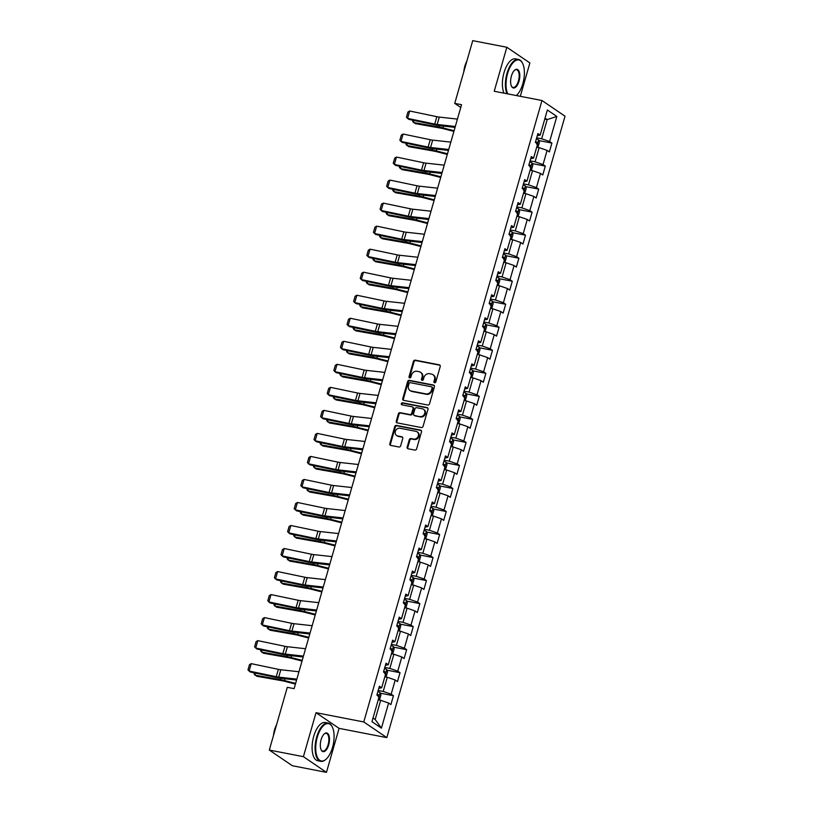 <?xml version="1.0" encoding="UTF-8"?>
<svg xmlns="http://www.w3.org/2000/svg" width="813" height="813" viewBox="0 0 813 813"><rect width="100%" height="100%" fill="white"/><g stroke="black" fill="none" stroke-linecap="round" stroke-linejoin="round"><path stroke-width="1.22" d="M434.579 382.76A1.067 0.935 -55.8 0 0 435.809 381.927L440.229 366.531A1.535 1.341 -55.8 0 0 439.305 364.824L415.199 360.149A1.535 1.341 -55.8 0 0 413.441 361.338L409.03 376.734A1.067 0.935 -55.8 0 0 410.9 377.09L411.48 375.098A4.898 4.289 -55.8 0 1 417.089 371.297L419.102 371.683A4.898 4.289 -55.8 0 1 420.524 372.273A4.898 4.289 -55.8 0 1 422.059 377.151L421.48 379.143A1.067 0.935 -55.8 0 0 423.36 379.508L423.929 377.517A4.898 4.289 -55.8 0 1 429.549 373.716L431.551 374.102A4.898 4.289 -55.8 0 1 432.973 374.691A4.898 4.289 -55.8 0 1 434.508 379.569L433.939 381.561A1.067 0.935 -55.8 0 0 434.579 382.76M407.171 447.069A1.535 1.341 -55.8 0 0 408.085 448.776L414.854 450.087A1.535 1.341 -55.8 0 0 416.612 448.898L421.51 431.805A1.535 1.341 -55.8 0 0 420.585 430.097L396.48 425.423A1.535 1.341 -55.8 0 0 394.732 426.612L389.823 443.705A1.535 1.341 -55.8 0 0 390.748 445.412L398.919 446.998A1.535 1.341 -55.8 0 0 400.667 445.809L402.77 438.492A1.535 1.341 -55.8 0 0 401.846 436.784L397.791 436.002A4.095 3.577 -55.8 0 1 396.602 435.504A4.095 3.577 -55.8 0 1 395.585 430.748A4.095 3.577 -55.8 0 1 400.016 428.248L415.89 431.327A4.095 3.577 -55.8 0 1 417.079 431.815A4.095 3.577 -55.8 0 1 418.106 436.581A4.095 3.577 -55.8 0 1 413.665 439.081L411.022 438.563A1.535 1.341 -55.8 0 0 409.264 439.752L407.171 447.069L407.791 447.496A1.535 1.341 -55.8 0 0 407.994 448.756M316.023 712.696L303.412 756.679L269.306 750.064L292.355 765.734L326.46 772.35L339.072 728.367L386.815 737.625L363.777 721.954L316.023 712.696L339.072 728.367M520.31 96.31L529.883 62.936L506.834 47.266L494.223 91.259L541.976 100.517L363.777 721.954M506.834 47.266L472.729 40.65L454.741 103.383L460.768 107.479M269.306 750.064L287.294 687.331L294.113 688.652L461.56 104.704L454.741 103.383M427.77 405.026A1.535 1.341 -55.8 0 0 429.528 403.837L434.427 386.744A1.535 1.341 -55.8 0 0 433.502 385.037L409.406 380.362A1.535 1.341 -55.8 0 0 407.648 381.551L402.75 398.644A1.535 1.341 -55.8 0 0 403.665 400.352L427.77 405.026M427.973 409.274L423.065 426.368A1.535 1.341 -55.8 0 1 421.317 427.557L397.211 422.882A1.535 1.341 -55.8 0 1 396.287 421.175L398.38 413.858A1.535 1.341 -55.8 0 1 400.138 412.669L409.915 414.569A1.535 1.341 -55.8 0 0 411.673 413.38L413.055 408.522A1.535 1.341 -55.8 0 0 412.14 406.815L401.957 404.844A1.067 0.935 -55.8 0 1 402.537 402.811L427.049 407.567A1.535 1.341 -55.8 0 1 427.973 409.274M386.815 737.625L565.015 116.188L541.976 100.517M393.441 695.735L391.165 694.19L395.23 680.014L397.496 681.558L400.037 672.707L397.77 671.162L401.825 656.985L404.102 658.54L406.642 649.678L404.366 648.134L408.431 633.967L410.707 635.512L413.248 626.65L410.971 625.106L415.036 610.939L417.313 612.484L419.854 603.622L417.577 602.077L421.642 587.911L423.908 589.455L426.449 580.594L424.183 579.049L428.238 564.883L430.514 566.427L433.055 557.566L430.778 556.021L434.843 541.854L437.12 543.399L439.66 534.548L437.384 532.993L441.449 518.826L443.725 520.371L446.256 511.519L443.989 509.975L448.054 495.798L450.321 497.343L452.861 488.491L450.595 486.946L454.65 472.77L456.926 474.314L459.467 465.463L457.191 463.918L461.256 449.741L463.532 451.286L466.073 442.435L463.796 440.89L467.861 426.713L470.138 428.268L472.668 419.406L470.402 417.862L474.467 403.695L476.733 405.24L479.274 396.378L476.997 394.833L481.062 380.667L483.339 382.212L485.879 373.35L483.603 371.805L487.668 357.639L489.944 359.183L492.485 350.322L490.209 348.777L494.274 334.61L496.54 336.155L499.08 327.293L496.814 325.749L500.879 311.582L503.145 313.127L505.686 304.275L503.41 302.721L507.475 288.554L509.751 290.099L512.292 281.247L510.015 279.702L514.08 265.526L516.357 267.071L518.897 258.219L516.621 256.674L520.686 242.498L522.952 244.042L525.493 235.191L523.226 233.646L527.281 219.469L529.558 221.014L532.098 212.163L529.822 210.618L533.887 196.441L536.163 197.996L538.704 189.134L536.428 187.59L540.493 173.423L542.769 174.968L545.31 166.106L543.033 164.561L547.098 150.395L549.364 151.94L551.905 143.078L549.639 141.533L556.834 116.442L547.362 110.009L540.167 135.1L537.891 133.556L535.361 142.407L537.627 143.952L533.562 158.129L531.296 156.584L528.755 165.435L531.021 166.98L526.966 181.157L524.69 179.612L522.149 188.464L524.426 190.008L520.361 204.175L518.084 202.63L515.544 211.492L517.82 213.036L513.755 227.203L511.489 225.658L508.948 234.52L511.214 236.065L507.149 250.231L504.883 248.687L502.343 257.548L504.619 259.093L500.554 273.259L498.278 271.715L495.737 280.576L498.013 282.121L493.948 296.288L491.672 294.743L489.131 303.605L491.408 305.149L487.343 319.316L485.076 317.771L482.536 326.623L484.802 328.178L480.737 342.344L478.471 340.799L475.93 349.651L478.207 351.196L474.142 365.372L471.865 363.828L469.325 372.679L471.601 374.224L467.536 388.401L465.26 386.856L462.719 395.707L464.995 397.252L460.93 411.429L458.664 409.884L456.123 418.736L458.39 420.28L454.335 434.457L452.058 432.902L449.518 441.764L451.794 443.309L447.729 457.475L445.453 455.93L442.912 464.792L445.189 466.337L441.124 480.503L438.847 478.959L436.317 487.82L438.583 489.365L434.518 503.532L432.252 501.987L429.711 510.849L431.977 512.393L427.923 526.56L425.646 525.015L423.106 533.877L425.382 535.421L421.317 549.588L419.041 548.043L416.5 556.895L418.776 558.45L414.711 572.616L412.435 571.072L409.904 579.923L412.171 581.468L408.106 595.644L405.839 594.1L403.299 602.951L405.565 604.496L401.51 618.673L399.234 617.128L396.693 625.98L398.97 627.524L394.905 641.701L392.628 640.156L390.088 649.008L392.364 650.552L388.299 664.729L386.033 663.174L383.492 672.036L385.758 673.581L381.693 687.747L379.427 686.202L376.886 695.064L379.163 696.609L371.968 721.7L381.429 728.143L388.624 703.042L390.901 704.586L393.441 695.735L380.362 693.194M384.844 676.792L387.283 677.27L383.218 691.436L378.208 690.461M383.218 691.436L391.165 694.19M387.283 677.27L395.23 680.014M381.693 687.747L378.807 688.367M391.439 653.764L393.878 654.241L389.823 668.408L384.803 667.432M389.823 668.408L397.77 671.162M393.878 654.241L401.825 656.985M388.299 664.729L385.403 665.349M398.045 630.736L400.484 631.213L396.419 645.38L391.409 644.404M396.419 645.38L404.366 648.134M400.484 631.213L408.431 633.967M394.905 641.701L392.008 642.321M404.65 607.707L407.089 608.185L403.024 622.351L398.014 621.386M403.024 622.351L410.971 625.106M407.089 608.185L415.036 610.939M401.51 618.673L398.614 619.293M411.256 584.679L413.695 585.157L409.63 599.323L404.62 598.358M409.63 599.323L417.577 602.077M413.695 585.157L421.642 587.911M408.106 595.644L405.22 596.264M417.852 561.651L420.291 562.129L416.226 576.295L411.215 575.33M416.226 576.295L424.183 579.049M420.291 562.129L428.238 564.883M414.711 572.616L411.815 573.236M424.457 538.633L426.896 539.1L422.831 553.277L417.821 552.301M422.831 553.277L430.778 556.021M426.896 539.1L434.843 541.854M421.317 549.588L418.421 550.208M431.063 515.605L433.502 516.072L429.437 530.249L424.427 529.273M429.437 530.249L437.384 532.993M433.502 516.072L441.449 518.826M427.923 526.56L425.026 527.18M437.668 492.576L440.107 493.044L436.042 507.221L431.032 506.245M436.042 507.221L443.989 509.975M440.107 493.044L448.054 495.798M434.518 503.532L431.632 504.151M444.264 469.548L446.703 470.016L442.638 484.192L437.628 483.217M442.638 484.192L450.595 486.946M446.703 470.016L454.65 472.77M441.124 480.503L438.227 481.123M450.869 446.52L453.308 446.998L449.243 461.164L444.233 460.188M449.243 461.164L457.191 463.918M453.308 446.998L461.256 449.741M447.729 457.475L444.833 458.095M457.475 423.492L459.914 423.969L455.849 438.136L450.839 437.16M455.849 438.136L463.796 440.89M459.914 423.969L467.861 426.713M454.335 434.457L451.439 435.067M464.081 400.463L466.51 400.941L462.455 415.108L457.434 414.132M462.455 415.108L470.402 417.862M466.51 400.941L474.467 403.695M460.93 411.429L458.044 412.049M470.676 377.435L473.115 377.913L469.05 392.079L464.04 391.114M469.05 392.079L476.997 394.833M473.115 377.913L481.062 380.667M467.536 388.401L464.64 389.021M477.282 354.407L479.721 354.885L475.656 369.051L470.646 368.086M475.656 369.051L483.603 371.805M479.721 354.885L487.668 357.639M474.142 365.372L471.245 365.992M483.887 331.379L486.326 331.856L482.261 346.023L477.251 345.058M482.261 346.023L490.209 348.777M486.326 331.856L494.274 334.61M480.737 342.344L477.851 342.964M490.483 308.361L492.922 308.828L488.867 323.005L483.847 322.029M488.867 323.005L496.814 325.749M492.922 308.828L500.879 311.582M487.343 319.316L484.446 319.936M497.089 285.333L499.528 285.8L495.463 299.977L490.452 299.001M495.463 299.977L503.41 302.721M499.528 285.8L507.475 288.554M493.948 296.288L491.052 296.908M503.694 262.304L506.133 262.772L502.068 276.948L497.058 275.973M502.068 276.948L510.015 279.702M506.133 262.772L514.08 265.526M500.554 273.259L497.658 273.879M510.3 239.276L512.739 239.744L508.674 253.92L503.664 252.945M508.674 253.92L516.621 256.674M512.739 239.744L520.686 242.498M507.149 250.231L504.263 250.851M516.895 216.248L519.334 216.725L515.279 230.892L510.259 229.916M515.279 230.892L523.226 233.646M519.334 216.725L527.281 219.469M513.755 227.203L510.859 227.823M523.501 193.22L525.94 193.697L521.875 207.864L516.865 206.888M521.875 207.864L529.822 210.618M525.94 193.697L533.887 196.441M520.361 204.175L517.464 204.795M530.106 170.191L532.545 170.669L528.48 184.836L523.47 183.86M528.48 184.836L536.428 187.59M532.545 170.669L540.493 173.423M526.966 181.157L524.07 181.777M536.712 147.163L539.151 147.641L535.086 161.807L530.076 160.842M535.086 161.807L543.033 164.561M539.151 147.641L547.098 150.395M533.562 158.129L530.676 158.748M544.751 119.125L547.19 119.592L541.682 138.779L536.671 137.814M541.682 138.779L549.639 141.533M545.035 118.129L547.19 119.592L556.834 116.442M540.167 135.1L537.271 135.72M303.412 756.679L326.46 772.35M373.015 718.021L375.169 719.485L380.677 700.288L378.238 699.82M375.169 719.485L381.429 728.143M380.677 700.288L388.624 703.042M538.826 140.547L551.905 143.078M532.23 163.576L545.31 166.106M525.625 186.594L538.704 189.134M519.019 209.622L532.098 212.163M512.414 232.65L525.493 235.191M505.818 255.678L518.897 258.219M499.212 278.707L512.292 281.247M492.607 301.735L505.686 304.275M486.011 324.763L499.08 327.293M479.406 347.791L492.485 350.322M472.8 370.819L485.879 373.35M466.195 393.848L479.274 396.378M459.599 416.866L472.668 419.406M452.993 439.894L466.073 442.435M446.388 462.922L459.467 465.463M439.782 485.95L452.861 488.491M433.187 508.979L446.256 511.519M426.581 532.007L439.66 534.548M419.975 555.035L433.055 557.566M413.37 578.063L426.449 580.594M406.774 601.092L419.854 603.622M400.169 624.12L413.248 626.65M393.563 647.138L406.642 649.678M386.958 670.166L400.037 672.707M434.63 382.771A1.067 0.935 -55.8 0 1 434.559 381.988L435.128 379.996A4.898 4.289 -55.8 0 0 433.593 375.118L432.973 374.691M420.524 372.273L421.144 372.7A4.898 4.289 -55.8 0 1 422.679 377.578L422.11 379.569A1.067 0.935 -55.8 0 0 422.181 380.352M440.026 365.271A1.535 1.341 -55.8 0 0 439.924 365.25L415.819 360.566A1.535 1.341 -55.8 0 0 414.071 361.755L409.65 377.151A1.067 0.935 -55.8 0 0 409.732 377.933M434.223 385.484A1.535 1.341 -55.8 0 0 434.132 385.453L410.026 380.779A1.535 1.341 -55.8 0 0 408.268 381.968L403.37 399.071A1.535 1.341 -55.8 0 0 403.573 400.331M432.099 387.974A1.067 0.935 -55.8 0 0 431.449 386.775L410.291 382.669A1.067 0.935 -55.8 0 0 409.061 383.502L408.461 385.606A4.898 4.289 -55.8 0 0 409.996 390.484A4.898 4.289 -55.8 0 0 411.419 391.073L425.88 393.878A4.898 4.289 -55.8 0 0 431.5 390.077L432.099 387.974L432.719 388.401A1.067 0.935 -55.8 0 0 432.384 387.334L431.764 386.907M409.996 390.484L410.616 390.911A4.898 4.289 -55.8 0 0 412.039 391.5L411.419 391.073M432.719 388.401L432.12 390.494A4.898 4.289 -55.8 0 1 426.5 394.305L412.039 391.5M412.577 406.998L413.207 407.425A1.535 1.341 -55.8 0 1 413.685 408.949L412.293 413.797A1.535 1.341 -55.8 0 1 410.535 414.986L400.758 413.095A1.535 1.341 -55.8 0 0 399.01 414.284L396.907 421.601A1.535 1.341 -55.8 0 0 397.11 422.862M427.77 408.014A1.535 1.341 -55.8 0 0 427.668 407.984L403.167 403.238A1.067 0.935 -55.8 0 0 402.008 404.854M420.057 416.53A4.095 3.577 -55.8 0 0 424.498 414.03A4.095 3.577 -55.8 0 0 423.471 409.274A4.095 3.577 -55.8 0 0 422.282 408.787L416.693 407.699A1.535 1.341 -55.8 0 0 414.935 408.888L413.543 413.736A1.535 1.341 -55.8 0 0 414.467 415.453L420.677 416.957A4.095 3.577 -55.8 0 0 425.118 414.457A4.095 3.577 -55.8 0 0 424.091 409.701L423.471 409.274M414.02 415.26L414.64 415.687A1.535 1.341 -55.8 0 0 415.087 415.87L414.467 415.453M420.677 416.957L415.087 415.87M417.079 431.815L417.699 432.242A4.095 3.577 -55.8 0 1 418.725 436.998A4.095 3.577 -55.8 0 1 414.284 439.498L411.642 438.99A1.535 1.341 -55.8 0 0 409.884 440.179L407.791 447.496M396.602 435.504L397.232 435.931A4.095 3.577 -55.8 0 0 398.421 436.418L397.791 436.002M402.567 437.231A1.535 1.341 -55.8 0 0 402.465 437.211L398.421 436.418M421.307 430.544A1.535 1.341 -55.8 0 0 421.205 430.514L397.1 425.839A1.535 1.341 -55.8 0 0 395.352 427.028L390.443 444.132A1.535 1.341 -55.8 0 0 390.647 445.392M536.763 147.173L538.155 146.655L539.426 142.224L538.602 139.897A4.126 0.701 -164 0 0 536.356 138.911M414.02 120.466L413.441 122.489L438.857 127.001A11.687 1.992 16 0 1 442.943 127.895L454.091 130.751M412.923 120.243L412.587 121.411L415.24 123.596L440.656 128.108A7.795 1.321 -164 0 1 443.38 128.698L453.908 131.401M536.651 144.125L537.159 142.356A4.126 0.701 -164 0 0 535.554 141.716M455.321 126.472L437.16 124.48A7.795 1.321 16 0 1 434.721 124.074L407.577 118.383L408.878 119.389L436.032 125.08A11.687 1.992 -164 0 0 439.691 125.69L455.056 127.377M457.434 119.094L439.284 117.092A7.795 1.321 16 0 1 436.835 116.686L409.691 111.005L407.577 118.383L406.459 117.194L407.933 112.031L409.691 111.005M516.377 95.548A19.014 8.597 101 0 0 522.81 83.81A19.014 8.597 101 0 0 522.607 63.394A19.014 8.597 101 0 0 507.607 73.475A19.014 8.597 101 0 0 507.8 93.891M506.997 93.729A19.482 8.811 -79 0 1 507.017 73.272A19.482 8.811 -79 0 1 518.511 59.44A19.482 8.811 -79 0 1 522.383 62.936A19.482 8.811 -79 0 1 522.495 63.17M519.009 81.229A9.502 4.299 -79 0 1 511.509 86.269A9.502 4.299 -79 0 1 511.407 76.056A9.502 4.299 -79 0 1 514.629 70.182A9.502 4.299 -79 0 1 519.121 71.493A9.502 4.299 -79 0 1 519.009 81.229M511.397 86.036A9.034 4.085 101 0 0 513.074 87.438A9.034 4.085 101 0 0 518.409 81.015A9.034 4.085 101 0 0 516.519 69.694A9.034 4.085 101 0 0 514.436 70.365M463.796 71.798A14.024 6.341 -79 0 1 464.853 66.148A14.024 6.341 -79 0 1 466.855 61.138M503.999 93.149A19.482 8.811 -79 0 1 504.009 72.682A19.482 8.811 -79 0 1 515.503 58.861L518.511 59.44M332.507 747.462A19.014 8.597 101 0 0 332.314 727.046A19.014 8.597 101 0 0 317.314 737.137A19.014 8.597 101 0 0 317.08 756.588A19.014 8.597 101 0 0 326.074 759.21A19.014 8.597 101 0 0 332.507 747.462M325.881 759.372A19.482 8.811 -79 0 1 325.688 759.545A19.482 8.811 -79 0 1 320.789 761.344A19.482 8.811 -79 0 1 316.714 736.924A19.482 8.811 -79 0 1 328.208 723.092A19.482 8.811 -79 0 1 332.08 726.588A19.482 8.811 -79 0 1 332.192 726.822M328.706 744.881A9.502 4.299 -79 0 1 321.206 749.921A9.502 4.299 -79 0 1 321.105 739.718A9.502 4.299 -79 0 1 324.326 733.844A9.502 4.299 -79 0 1 328.818 735.155A9.502 4.299 -79 0 1 328.706 744.881M321.094 749.688A9.034 4.085 101 0 0 322.781 751.09A9.034 4.085 101 0 0 328.106 744.678A9.034 4.085 101 0 0 326.216 733.346A9.034 4.085 101 0 0 324.133 734.017M273.493 735.46A14.024 6.341 -79 0 1 274.55 729.81A14.024 6.341 -79 0 1 276.552 724.79M320.789 761.344L317.792 760.755A19.482 8.811 -79 0 1 313.716 736.344A19.482 8.811 -79 0 1 325.21 722.513L328.208 723.092M530.167 170.202L531.55 169.683L532.82 165.252L531.997 162.925A4.126 0.701 -164 0 0 529.761 161.929M407.425 143.495L406.835 145.517L432.252 150.029A11.687 1.992 16 0 1 436.337 150.923L447.485 153.779M406.327 143.261L405.982 144.44L408.634 146.625L434.051 151.137A7.795 1.321 -164 0 1 436.774 151.726L447.302 154.429M530.056 167.153L530.564 165.385A4.126 0.701 -164 0 0 528.948 164.734M523.562 193.23L524.954 192.711L526.224 188.281L525.401 185.953A4.126 0.701 -164 0 0 523.155 184.958M400.819 166.523L400.24 168.545L425.646 173.057A11.687 1.992 16 0 1 429.742 173.952L440.89 176.807M399.722 166.289L399.386 167.468L402.039 169.653L427.445 174.155A7.795 1.321 -164 0 1 430.179 174.754L440.697 177.458M523.45 190.181L523.958 188.413A4.126 0.701 -164 0 0 522.353 187.762M448.715 149.501L430.565 147.499A7.795 1.321 16 0 1 428.116 147.102L400.972 141.411L402.283 142.417L429.427 148.108A11.687 1.992 -164 0 0 433.085 148.718L448.461 150.405M450.829 142.123L432.679 140.121A7.795 1.321 16 0 1 430.229 139.714L403.085 134.033L400.972 141.411L399.854 140.222L401.337 135.06L403.085 134.033M442.109 172.529L423.959 170.527A7.795 1.321 16 0 1 421.51 170.12L394.366 164.439L395.677 165.446L422.821 171.137A11.687 1.992 -164 0 0 426.49 171.736L441.855 173.433M444.233 165.151L426.073 163.149A7.795 1.321 16 0 1 423.634 162.742L396.48 157.061L394.366 164.439L393.248 163.25L394.732 158.088L396.48 157.061M516.956 216.258L518.348 215.73L519.619 211.309L518.796 208.982A4.126 0.701 -164 0 0 516.55 207.986M394.214 189.551L393.634 191.573L419.041 196.085A11.687 1.992 16 0 1 423.136 196.98L434.284 199.835M393.116 189.317L392.781 190.496L395.433 192.681L420.839 197.183A7.795 1.321 -164 0 1 423.573 197.783L434.101 200.486M516.844 213.209L517.353 211.441A4.126 0.701 -164 0 0 515.747 210.791M510.351 239.286L511.743 238.758L513.013 234.337L512.19 232.01A4.126 0.701 -164 0 0 509.944 231.014M387.608 212.579L387.029 214.602L412.445 219.114A11.687 1.992 16 0 1 416.53 220.008L427.679 222.864M386.51 212.345L386.175 213.524L388.827 215.709L414.244 220.211A7.795 1.321 -164 0 1 416.967 220.811L427.496 223.514M510.239 236.237L510.747 234.469A4.126 0.701 -164 0 0 509.141 233.819M503.755 262.314L505.137 261.786L506.408 257.365L505.584 255.038A4.126 0.701 -164 0 0 503.349 254.042M381.012 235.607L380.423 237.63L405.839 242.142A11.687 1.992 16 0 1 409.935 243.036L421.073 245.892M379.915 235.374L379.569 236.553L382.222 238.737L407.638 243.239A7.795 1.321 -164 0 1 410.362 243.839L420.89 246.542M503.643 259.266L504.151 257.487A4.126 0.701 -164 0 0 502.546 256.847M435.514 195.557L417.354 193.555A7.795 1.321 16 0 1 414.915 193.148L387.76 187.468L389.071 188.474L416.215 194.165A11.687 1.992 -164 0 0 419.884 194.764L435.25 196.461M437.628 188.179L419.467 186.177A7.795 1.321 16 0 1 417.028 185.771L389.884 180.079L387.76 187.468L386.642 186.279L388.126 181.106L389.884 180.079M428.908 218.585L410.748 216.583A7.795 1.321 16 0 1 408.309 216.177L381.165 210.496L382.466 211.502L409.62 217.183A11.687 1.992 -164 0 0 413.278 217.793L428.654 219.49M431.022 211.207L412.872 209.205A7.795 1.321 16 0 1 410.423 208.799L383.279 203.108L381.165 210.496L380.047 209.307L381.521 204.134L383.279 203.108M422.303 241.613L404.152 239.611A7.795 1.321 16 0 1 401.703 239.205L374.559 233.514L375.87 234.53L403.014 240.211A11.687 1.992 -164 0 0 406.673 240.821L422.049 242.518M424.427 234.235L406.266 232.233A7.795 1.321 16 0 1 403.817 231.827L376.673 226.136L374.559 233.514L373.441 232.335L374.925 227.162L376.673 226.136M415.707 264.642L397.547 262.64A7.795 1.321 16 0 1 395.108 262.233L367.954 256.542L369.265 257.558L396.409 263.239A11.687 1.992 -164 0 0 400.077 263.849L415.443 265.546M417.821 257.254L399.661 255.262A7.795 1.321 16 0 1 397.222 254.855L370.067 249.164L367.954 256.542L366.836 255.363L368.319 250.191L370.067 249.164M409.102 287.67L390.941 285.668A7.795 1.321 16 0 1 388.502 285.261L361.348 279.57L362.659 280.576L389.803 286.267A11.687 1.992 -164 0 0 393.472 286.877L408.837 288.574M411.215 280.282L393.055 278.29A7.795 1.321 16 0 1 390.616 277.883L363.472 272.192L361.348 279.57L360.23 278.381L361.714 273.219L363.472 272.192M402.496 310.698L384.336 308.696A7.795 1.321 16 0 1 381.897 308.29L354.753 302.599L356.053 303.605L383.208 309.296A11.687 1.992 -164 0 0 386.866 309.905L402.242 311.592M404.61 303.31L386.46 301.308A7.795 1.321 16 0 1 384.01 300.912L356.866 295.221L354.753 302.599L353.635 301.41L355.118 296.247L356.866 295.221M395.89 333.716L377.74 331.724A7.795 1.321 16 0 1 375.291 331.318L348.147 325.627L349.458 326.633L376.602 332.324A11.687 1.992 -164 0 0 380.26 332.934L395.636 334.621M398.014 326.338L379.854 324.336A7.795 1.321 16 0 1 377.415 323.94L350.261 318.249L348.147 325.627L347.029 324.438L348.513 319.275L350.261 318.249M389.295 356.744L371.135 354.753A7.795 1.321 16 0 1 368.696 354.346L341.541 348.655L342.852 349.661L369.996 355.352A11.687 1.992 -164 0 0 373.665 355.962L389.031 357.649M391.409 349.366L373.248 347.364A7.795 1.321 16 0 1 370.809 346.958L343.665 341.277L341.541 348.655L340.423 347.466L341.907 342.303L343.665 341.277M382.689 379.773L364.529 377.771A7.795 1.321 16 0 1 362.09 377.374L334.946 371.683L336.247 372.689L363.391 378.38A11.687 1.992 -164 0 0 367.059 378.99L382.425 380.677M384.803 372.395L366.643 370.393A7.795 1.321 16 0 1 364.204 369.986L337.06 364.305L334.946 371.683L333.828 370.494L335.302 365.332L337.06 364.305M376.084 402.801L357.923 400.799A7.795 1.321 16 0 1 355.484 400.392L328.34 394.712L329.641 395.718L356.795 401.409A11.687 1.992 -164 0 0 360.454 402.008L375.83 403.705M378.197 395.423L360.047 393.421A7.795 1.321 16 0 1 357.598 393.014L330.454 387.334L328.34 394.712L327.222 393.522L328.706 388.36L330.454 387.334M369.478 425.829L351.328 423.827A7.795 1.321 16 0 1 348.879 423.421L321.735 417.74L323.046 418.746L350.19 424.437A11.687 1.992 -164 0 0 353.858 425.036L369.224 426.734M371.602 418.451L353.442 416.449A7.795 1.321 16 0 1 351.003 416.043L323.848 410.352L321.735 417.74L320.617 416.551L322.1 411.378L323.848 410.352M362.883 448.857L344.722 446.855A7.795 1.321 16 0 1 342.283 446.449L315.129 440.768L316.44 441.774L343.584 447.465A11.687 1.992 -164 0 0 347.253 448.065L362.618 449.762M364.996 441.479L346.836 439.477A7.795 1.321 16 0 1 344.397 439.071L317.253 433.38L315.129 440.768L314.011 439.579L315.495 434.406L317.253 433.38M356.277 471.886L338.117 469.884A7.795 1.321 16 0 1 335.678 469.477L308.534 463.796L309.834 464.802L336.978 470.483A11.687 1.992 -164 0 0 340.647 471.093L356.013 472.79M358.391 464.508L340.241 462.506A7.795 1.321 16 0 1 337.791 462.099L310.647 456.408L308.534 463.796L307.416 462.607L308.889 457.434L310.647 456.408M349.671 494.914L331.521 492.912A7.795 1.321 16 0 1 329.072 492.505L301.928 486.814L303.229 487.83L330.383 493.511A11.687 1.992 -164 0 0 334.041 494.121L349.417 495.818M351.785 487.526L333.635 485.534A7.795 1.321 16 0 1 331.186 485.127L304.042 479.436L301.928 486.814L300.81 485.635L302.294 480.463L304.042 479.436M343.066 517.942L324.915 515.94A7.795 1.321 16 0 1 322.466 515.533L295.322 509.842L296.633 510.859L323.777 516.54A11.687 1.992 -164 0 0 327.446 517.149L342.812 518.846M345.19 510.554L327.029 508.562A7.795 1.321 16 0 1 324.59 508.155L297.436 502.464L295.322 509.842L294.204 508.653L295.688 503.491L297.436 502.464M336.47 540.97L318.31 538.968A7.795 1.321 16 0 1 315.871 538.562L288.717 532.871L290.028 533.877L317.172 539.568A11.687 1.992 -164 0 0 320.84 540.178L336.206 541.865M338.584 533.582L320.424 531.58A7.795 1.321 16 0 1 317.985 531.184L290.841 525.493L288.717 532.871L287.599 531.682L289.082 526.519L290.841 525.493M329.865 563.988L311.704 561.996A7.795 1.321 16 0 1 309.265 561.59L282.121 555.899L283.422 556.905L310.576 562.596A11.687 1.992 -164 0 0 314.235 563.206L329.6 564.893M331.978 556.61L313.828 554.608A7.795 1.321 16 0 1 311.379 554.212L284.235 548.521L282.121 555.899L281.003 554.71L282.477 549.547L284.235 548.521M323.259 587.016L305.109 585.025A7.795 1.321 16 0 1 302.66 584.618L275.516 578.927L276.827 579.933L303.971 585.624A11.687 1.992 -164 0 0 307.629 586.234L323.005 587.921M325.373 579.639L307.223 577.637A7.795 1.321 16 0 1 304.773 577.23L277.629 571.549L275.516 578.927L274.398 577.738L275.881 572.576L277.629 571.549M497.15 285.343L498.542 284.814L499.812 280.383L498.989 278.066A4.126 0.701 -164 0 0 496.743 277.07M374.407 258.636L373.828 260.658L399.234 265.16A11.687 1.992 16 0 1 403.329 266.064L414.478 268.92M373.309 258.402L372.974 259.581L375.626 261.756L401.033 266.268A7.795 1.321 -164 0 1 403.766 266.867L414.295 269.56M497.038 282.294L497.546 280.515A4.126 0.701 -164 0 0 495.94 279.875M490.544 308.371L491.936 307.842L493.206 303.412L492.383 301.095A4.126 0.701 -164 0 0 490.137 300.099M367.801 281.664L367.222 283.686L392.638 288.188A11.687 1.992 16 0 1 396.724 289.093L407.872 291.948M366.704 281.43L366.368 282.609L369.021 284.784L394.437 289.296A7.795 1.321 -164 0 1 397.161 289.895L407.689 292.589M490.432 305.322L490.94 303.544A4.126 0.701 -164 0 0 489.335 302.903M483.938 331.399L485.331 330.871L486.601 326.44L485.778 324.123A4.126 0.701 -164 0 0 483.532 323.127M361.196 304.682L360.616 306.714L386.033 311.216A11.687 1.992 16 0 1 390.118 312.121L401.266 314.977M360.098 304.458L359.763 305.627L362.415 307.812L387.831 312.324A7.795 1.321 -164 0 1 390.555 312.924L401.083 315.617M483.837 328.34L484.335 326.572A4.126 0.701 -164 0 0 482.729 325.932M477.343 354.417L478.725 353.899L479.995 349.468L479.172 347.151A4.126 0.701 -164 0 0 476.936 346.155M354.6 327.71L354.021 329.743L379.427 334.245A11.687 1.992 16 0 1 383.523 335.139L394.671 338.005M353.503 327.487L353.167 328.655L355.82 330.84L381.226 335.352A7.795 1.321 -164 0 1 383.949 335.952L394.478 338.645M477.231 351.368L477.739 349.6A4.126 0.701 -164 0 0 476.133 348.96M470.737 377.445L472.129 376.927L473.4 372.496L472.577 370.169A4.126 0.701 -164 0 0 470.331 369.183M347.994 350.738L347.415 352.761L372.821 357.273A11.687 1.992 16 0 1 376.917 358.167L388.065 361.033M346.897 350.515L346.562 351.683L349.214 353.868L374.62 358.381A7.795 1.321 -164 0 1 377.354 358.97L387.882 361.673M470.625 374.397L471.134 372.628A4.126 0.701 -164 0 0 469.528 371.988M464.132 400.474L465.524 399.955L466.794 395.525L465.971 393.197A4.126 0.701 -164 0 0 463.725 392.212M341.389 373.767L340.81 375.789L366.226 380.301A11.687 1.992 16 0 1 370.311 381.195L381.46 384.051M340.291 373.543L339.956 374.712L342.608 376.897L368.025 381.409A7.795 1.321 -164 0 1 370.748 381.998L381.277 384.701M464.02 397.425L464.528 395.657A4.126 0.701 -164 0 0 462.922 395.006M457.526 423.502L458.918 422.984L460.188 418.553L459.365 416.226A4.126 0.701 -164 0 0 457.13 415.23M334.783 396.795L334.204 398.817L359.62 403.329A11.687 1.992 16 0 1 363.706 404.224L374.854 407.079M333.686 396.561L333.35 397.74L336.003 399.925L361.419 404.427A7.795 1.321 -164 0 1 364.143 405.026L374.671 407.73M457.424 420.453L457.932 418.685A4.126 0.701 -164 0 0 456.317 418.034M450.93 446.53L452.313 446.002L453.583 441.581L452.76 439.254A4.126 0.701 -164 0 0 450.524 438.258M328.188 419.823L327.609 421.845L353.015 426.358A11.687 1.992 16 0 1 357.11 427.252L368.259 430.107M327.09 419.589L326.755 420.768L329.407 422.953L354.814 427.455A7.795 1.321 -164 0 1 357.537 428.055L368.065 430.758M450.819 443.481L451.327 441.713A4.126 0.701 -164 0 0 449.721 441.063M444.325 469.558L445.717 469.03L446.987 464.609L446.164 462.282A4.126 0.701 -164 0 0 443.918 461.286M321.582 442.851L321.003 444.874L346.409 449.386A11.687 1.992 16 0 1 350.505 450.28L361.653 453.136M320.485 442.618L320.149 443.796L322.802 445.981L348.208 450.483A7.795 1.321 -164 0 1 350.942 451.083L361.47 453.786M444.213 466.51L444.721 464.741A4.126 0.701 -164 0 0 443.115 464.091M437.719 492.587L439.111 492.058L440.382 487.637L439.559 485.31A4.126 0.701 -164 0 0 437.313 484.314M314.977 465.879L314.397 467.902L339.814 472.414A11.687 1.992 16 0 1 343.899 473.308L355.047 476.164M313.879 465.646L313.544 466.825L316.196 469.01L341.612 473.512A7.795 1.321 -164 0 1 344.336 474.111L354.864 476.814M437.607 489.538L438.116 487.759A4.126 0.701 -164 0 0 436.51 487.119M431.114 515.615L432.506 515.086L433.776 510.655L432.953 508.338A4.126 0.701 -164 0 0 430.717 507.342M308.371 488.908L307.792 490.93L333.208 495.432A11.687 1.992 16 0 1 337.293 496.337L348.442 499.192M307.284 488.674L306.938 489.853L309.59 492.028L335.007 496.54A7.795 1.321 -164 0 1 337.73 497.139L348.259 499.832M431.012 512.566L431.52 510.788A4.126 0.701 -164 0 0 429.904 510.147M424.518 538.643L425.91 538.115L427.171 533.684L426.347 531.367A4.126 0.701 -164 0 0 424.112 530.371M301.775 511.936L301.196 513.958L326.602 518.46A11.687 1.992 16 0 1 330.698 519.365L341.846 522.22M300.678 511.702L300.343 512.881L302.995 515.056L328.401 519.568A7.795 1.321 -164 0 1 331.135 520.168L341.653 522.861M424.406 535.594L424.914 533.816A4.126 0.701 -164 0 0 423.309 533.176M417.912 561.671L419.305 561.143L420.575 556.712L419.752 554.395A4.126 0.701 -164 0 0 417.506 553.399M295.17 534.954L294.591 536.986L319.997 541.488A11.687 1.992 16 0 1 324.092 542.393L335.241 545.249M294.072 534.73L293.737 535.899L296.389 538.084L321.796 542.596A7.795 1.321 -164 0 1 324.529 543.196L335.058 545.889M417.801 558.612L418.309 556.844A4.126 0.701 -164 0 0 416.703 556.204M411.307 584.689L412.699 584.171L413.969 579.74L413.146 577.423A4.126 0.701 -164 0 0 410.9 576.427M288.564 557.982L287.985 560.015L313.401 564.517A11.687 1.992 16 0 1 317.487 565.411L328.635 568.277M287.467 557.759L287.131 558.927L289.784 561.112L315.2 565.624A7.795 1.321 -164 0 1 317.924 566.224L328.452 568.917M411.195 581.641L411.703 579.872A4.126 0.701 -164 0 0 410.098 579.232M404.711 607.718L406.094 607.199L407.364 602.768L406.541 600.441A4.126 0.701 -164 0 0 404.305 599.455M281.969 581.01L281.379 583.033L306.796 587.545A11.687 1.992 16 0 1 310.881 588.439L322.029 591.305M280.871 580.787L280.526 581.956L283.178 584.14L308.594 588.653A7.795 1.321 -164 0 1 311.318 589.242L321.846 591.945M404.6 604.669L405.108 602.9A4.126 0.701 -164 0 0 403.502 602.26M398.106 630.746L399.498 630.227L400.768 625.797L399.945 623.469A4.126 0.701 -164 0 0 397.699 622.484M275.363 604.039L274.784 606.061L300.19 610.573A11.687 1.992 16 0 1 304.286 611.467L315.434 614.323M274.266 603.815L273.93 604.984L276.583 607.169L301.989 611.681A7.795 1.321 -164 0 1 304.723 612.27L315.241 614.974M397.994 627.697L398.502 625.929A4.126 0.701 -164 0 0 396.896 625.278M316.653 610.045L298.503 608.043A7.795 1.321 16 0 1 296.054 607.646L268.91 601.955L270.221 602.961L297.365 608.652A11.687 1.992 -164 0 0 301.034 609.262L316.399 610.949M318.777 602.667L300.617 600.665A7.795 1.321 16 0 1 298.178 600.258L271.024 594.577L268.91 601.955L267.792 600.766L269.276 595.604L271.024 594.577M391.5 653.774L392.892 653.256L394.163 648.825L393.34 646.498A4.126 0.701 -164 0 0 391.094 645.502M268.757 627.067L268.178 629.089L293.584 633.601A11.687 1.992 16 0 1 297.68 634.496L308.828 637.351M267.66 626.833L267.325 628.012L269.977 630.197L295.383 634.699A7.795 1.321 -164 0 1 298.117 635.299L308.645 638.002M391.388 650.725L391.896 648.957A4.126 0.701 -164 0 0 390.291 648.307M310.058 633.073L291.897 631.071A7.795 1.321 16 0 1 289.458 630.675L262.304 624.984L263.615 625.99L290.759 631.681A11.687 1.992 -164 0 0 294.428 632.28L309.794 633.977M312.172 625.695L294.011 623.693A7.795 1.321 16 0 1 291.572 623.286L264.428 617.606L262.304 624.984L261.186 623.795L262.67 618.632L264.428 617.606M384.895 676.802L386.287 676.284L387.557 671.853L386.734 669.526A4.126 0.701 -164 0 0 384.488 668.53M262.152 650.095L261.573 652.117L286.989 656.63A11.687 1.992 16 0 1 291.074 657.524L302.223 660.38M261.054 649.861L260.719 651.04L263.371 653.225L288.788 657.727A7.795 1.321 -164 0 1 291.511 658.327L302.04 661.03M384.783 673.753L385.291 671.985A4.126 0.701 -164 0 0 383.685 671.335M303.452 656.101L285.292 654.099A7.795 1.321 16 0 1 282.853 653.693L255.709 648.012L257.01 649.018L284.164 654.709A11.687 1.992 -164 0 0 287.822 655.308L303.198 657.006M305.566 648.723L287.416 646.721A7.795 1.321 16 0 1 284.967 646.315L257.823 640.624L255.709 648.012L254.591 646.823L256.065 641.65L257.823 640.624M378.299 699.83L379.681 699.302L380.951 694.881L380.128 692.554A4.126 0.701 -164 0 0 377.893 691.558M255.556 673.123L254.967 675.146L280.383 679.658A11.687 1.992 16 0 1 284.479 680.552L295.617 683.408M254.459 672.89L254.113 674.068L256.766 676.253L282.182 680.755A7.795 1.321 -164 0 1 284.906 681.355L295.434 684.058M378.187 696.782L378.695 695.013A4.126 0.701 -164 0 0 377.09 694.363M296.847 679.129L278.696 677.127A7.795 1.321 16 0 1 276.247 676.721L249.103 671.04L250.414 672.046L277.558 677.737A11.687 1.992 -164 0 0 281.217 678.337L296.593 680.034M298.971 671.751L280.81 669.749A7.795 1.321 16 0 1 278.361 669.343L251.217 663.652L249.103 671.04L247.985 669.851L249.469 664.678L251.217 663.652M435.128 379.996L434.508 379.569M422.11 379.569L421.48 379.143M422.679 377.578L422.059 377.151M409.65 377.151L409.03 376.734M414.071 361.755L413.441 361.338M415.819 360.566L415.199 360.149M439.924 365.25L439.305 364.824M434.559 381.988L433.939 381.561M403.37 399.071L402.75 398.644M408.268 381.968L407.648 381.551M410.026 380.779L409.406 380.362M434.132 385.453L433.502 385.037M426.5 394.305L425.88 393.878M432.12 390.494L431.5 390.077M396.907 421.601L396.287 421.175M399.01 414.284L398.38 413.858M400.758 413.095L400.138 412.669M410.535 414.986L409.915 414.569M412.293 413.797L411.673 413.38M413.685 408.949L413.055 408.522M403.167 403.238L402.537 402.811M427.668 407.984L427.049 407.567M409.884 440.179L409.264 439.752M411.642 438.99L411.022 438.563M414.284 439.498L413.665 439.081M402.465 437.211L401.846 436.784M390.443 444.132L389.823 443.705M395.352 427.028L394.732 426.612M397.1 425.839L396.48 425.423M421.205 430.514L420.585 430.097M537.505 143.871L538.623 139.958M439.244 125.629L438.857 127.001M443.461 126.096L442.943 127.895M535.462 142.031L537.159 142.356M437.16 124.48L439.284 117.092M434.721 124.074L436.835 116.686M530.899 166.899L532.017 162.986M432.648 148.657L432.252 150.029M436.855 149.125L436.337 150.923M528.867 165.049L530.564 165.385M524.294 189.927L525.422 186.014M426.042 171.685L425.646 173.057M430.25 172.153L429.742 173.952M522.261 188.077L523.958 188.413M430.565 147.499L432.679 140.121M428.116 147.102L430.229 139.714M423.959 170.527L426.073 163.149M421.51 170.12L423.634 162.742M517.698 212.955L518.816 209.043M419.437 194.714L419.041 196.085M423.654 195.181L423.136 196.98M515.655 211.106L517.353 211.441M511.092 235.973L512.21 232.071M412.831 217.742L412.445 219.114M417.049 218.209L416.53 220.008M509.05 234.134L510.747 234.469M504.487 259.001L505.605 255.099M406.236 240.77L405.839 242.142M410.443 241.237L409.935 243.036M502.454 257.162L504.151 257.487M417.354 193.555L419.467 186.177M414.915 193.148L417.028 185.771M410.748 216.583L412.872 209.205M408.309 216.177L410.423 208.799M404.152 239.611L406.266 232.233M401.703 239.205L403.817 231.827M397.547 262.64L399.661 255.262M395.108 262.233L397.222 254.855M390.941 285.668L393.055 278.29M388.502 285.261L390.616 277.883M384.336 308.696L386.46 301.308M381.897 308.29L384.01 300.912M377.74 331.724L379.854 324.336M375.291 331.318L377.415 323.94M371.135 354.753L373.248 347.364M368.696 354.346L370.809 346.958M364.529 377.771L366.643 370.393M362.09 377.374L364.204 369.986M357.923 400.799L360.047 393.421M355.484 400.392L357.598 393.014M351.328 423.827L353.442 416.449M348.879 423.421L351.003 416.043M344.722 446.855L346.836 439.477M342.283 446.449L344.397 439.071M338.117 469.884L340.241 462.506M335.678 469.477L337.791 462.099M331.521 492.912L333.635 485.534M329.072 492.505L331.186 485.127M324.915 515.94L327.029 508.562M322.466 515.533L324.59 508.155M318.31 538.968L320.424 531.58M315.871 538.562L317.985 531.184M311.704 561.996L313.828 554.608M309.265 561.59L311.379 554.212M305.109 585.025L307.223 577.637M302.66 584.618L304.773 577.23M497.881 282.03L499.009 278.127M399.63 263.798L399.234 265.16M403.837 264.266L403.329 266.064M495.849 280.19L497.546 280.515M491.286 305.058L492.404 301.145M393.025 286.826L392.638 288.188M397.242 287.294L396.724 289.093M489.243 303.219L490.94 303.544M484.68 328.086L485.798 324.174M386.419 309.855L386.033 311.216M390.636 310.322L390.118 312.121M482.637 326.247L484.335 326.572M478.074 351.114L479.192 347.202M379.823 332.883L379.427 334.245M384.031 333.35L383.523 335.139M476.042 349.275L477.739 349.6M471.469 374.143L472.597 370.23M373.218 355.901L372.821 357.273M377.435 356.368L376.917 358.167M469.436 372.303L471.134 372.628M464.873 397.171L465.991 393.258M366.612 378.929L366.226 380.301M370.83 379.397L370.311 381.195M462.831 395.321L464.528 395.657M458.268 420.199L459.386 416.286M360.007 401.957L359.62 403.329M364.224 402.425L363.706 404.224M456.235 418.349L457.932 418.685M451.662 443.227L452.79 439.315M353.411 424.986L353.015 426.358M357.618 425.453L357.11 427.252M449.63 441.378L451.327 441.713M445.057 466.245L446.185 462.343M346.805 448.014L346.409 449.386M351.023 448.481L350.505 450.28M443.024 464.406L444.721 464.741M438.461 489.274L439.579 485.371M340.2 471.042L339.814 472.414M344.417 471.51L343.899 473.308M436.418 487.434L438.116 487.759M431.855 512.302L432.973 508.399M333.594 494.07L333.208 495.432M337.812 494.538L337.293 496.337M429.823 510.462L431.52 510.788M425.25 535.33L426.378 531.417M326.999 517.098L326.602 518.46M331.206 517.566L330.698 519.365M423.217 533.491L424.914 533.816M418.654 558.358L419.772 554.446M320.393 540.127L319.997 541.488M324.611 540.594L324.092 542.393M416.612 556.519L418.309 556.844M412.049 581.386L413.167 577.474M313.788 563.155L313.401 564.517M318.005 563.622L317.487 565.411M410.006 579.547L411.703 579.872M405.443 604.415L406.561 600.502M307.192 586.173L306.796 587.545M311.399 586.651L310.881 588.439M403.411 602.575L405.108 602.9M398.837 627.443L399.966 623.53M300.586 609.201L300.19 610.573M304.794 609.669L304.286 611.467M396.805 625.593L398.502 625.929M298.503 608.043L300.617 600.665M296.054 607.646L298.178 600.258M392.242 650.471L393.36 646.559M293.981 632.229L293.584 633.601M298.198 632.697L297.68 634.496M390.199 648.622L391.896 648.957M291.897 631.071L294.011 623.693M289.458 630.675L291.572 623.286M385.636 673.499L386.754 669.587M287.375 655.258L286.989 656.63M291.593 655.725L291.074 657.524M383.594 671.65L385.291 671.985M285.292 654.099L287.416 646.721M282.853 653.693L284.967 646.315M379.031 696.517L380.149 692.615M280.78 678.286L280.383 679.658M284.987 678.753L284.479 680.552M376.998 694.678L378.695 695.013M278.696 677.127L280.81 669.749M276.247 676.721L278.361 669.343"/></g></svg>
